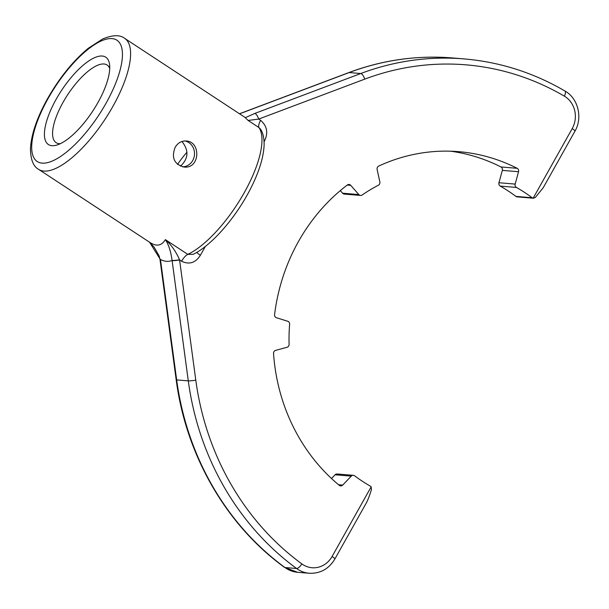 <?xml version="1.0" encoding="UTF-8"?>
<svg xmlns="http://www.w3.org/2000/svg" width="609" height="609" viewBox="0 0 609 609"><rect width="100%" height="100%" fill="white"/><g stroke="black" fill="none" stroke-linecap="round" stroke-linejoin="round"><path stroke-width="0.91" d="M177.554 164.4A46.436 16.641 123.3 0 1 186.917 152.296M60.299 143.701A46.436 16.641 123.3 0 1 56.112 142.651A46.436 16.641 123.3 0 1 63.077 102.297A46.436 16.641 123.3 0 1 107.1 65.018A46.436 16.641 123.3 0 1 109.727 68.436M181.946 141.486C189.049 150.408 188.554 158.629 180.447 166.166M175.156 147.332C177.813 142.917 181.452 140.801 186.08 140.983C201.252 141.433 200.095 169.18 183.918 167.018C174.144 164.194 171.22 157.632 175.156 147.332M184.877 140.961A13.063 11.967 -85.3 0 1 194.469 154.808A13.063 11.967 -85.3 0 1 182.685 166.843M245.313 117.674L254.729 113.464A5.747 2.109 69.4 0 1 258.68 119.075L248.122 120.453L244.826 117.271L124.624 38.329A78.363 28.075 123.3 0 1 105.075 119.25A78.363 28.075 123.3 0 1 38.588 169.332L150.058 242.542C156.597 246.744 161.697 245.762 165.343 239.611L187.823 254.372L193.342 254.28C212.046 245.046 235.744 217.596 250.147 189.498C258.901 172.476 263.56 157.632 264.131 144.972C264.199 134.871 261.512 130.509 260.462 129.093L258.97 127.578A78.363 28.075 -56.7 0 1 244.239 192.703A78.363 28.075 -56.7 0 1 187.823 254.372A8.709 3.121 123.3 0 0 181.551 261.223L179.625 259.959A5.747 0.54 172.3 0 1 172.119 260.682L172.088 260.446C170.878 251.494 168.632 244.544 165.343 239.611C171.175 244.711 175.91 251.441 179.556 259.784L195.793 380.153A5.747 0.54 172.3 0 1 188.288 380.876L172.119 260.682M239.52 113.792L243.105 112.498A5.747 2.109 -110.6 0 0 242.732 112.543L239.436 113.738M264.055 140.915A8.709 1.553 29.3 0 0 264.428 141.159C268.402 132.907 267.13 125.972 260.606 120.346L258.68 119.075L364.715 79.14A272.885 250.063 -85.3 0 1 564.353 96.161A5.747 2.109 120.4 0 0 564.962 91.015C578.177 98.308 582.889 117.819 574.919 131.239L543.228 187.709L535.372 197.415L533.415 198.237L516.934 196.852A2.9 2.657 -85.3 0 1 515.922 196.395A168.343 154.26 94.7 0 0 500.248 186.103A2.9 2.657 -85.3 0 1 498.961 182.738L502.341 170.383A2.9 2.657 -85.3 0 0 500.948 166.957L517.155 168.305A185.753 170.215 94.7 0 0 458.752 151.664A185.753 170.215 94.7 0 0 378.714 166.067A2.9 2.657 -85.3 0 0 377.131 169.439L379.849 181.893A2.9 2.657 -85.3 0 1 378.379 185.22A168.343 154.26 94.7 0 0 362.172 194.994A2.9 2.657 -85.3 0 1 358.838 194.568L350.754 185.357A2.9 2.657 -85.3 0 0 347.313 185.007A185.753 170.215 94.7 0 0 274.583 314.609A2.9 2.657 -85.3 0 0 276.456 317.746L287.745 321.255A2.9 2.657 -85.3 0 1 289.633 324.254A168.343 154.26 94.7 0 0 289.092 344.321A2.9 2.657 -85.3 0 1 287.045 347.267L275.58 350.403A2.9 2.657 -85.3 0 0 273.54 353.479A185.753 170.215 94.7 0 0 339.251 485.32A2.9 2.657 -85.3 0 0 342.707 485.084L351.279 476.139A2.9 2.657 -85.3 0 1 354.636 475.819A168.343 154.26 94.7 0 0 370.302 486.111A2.9 2.657 -85.3 0 1 371.147 486.88L332.103 556.466A23.279 21.33 -85.3 0 1 301.866 563.904A5.747 2.01 126.2 0 1 296.591 568.501L284.966 567.535A278.633 255.331 -85.3 0 1 176.663 379.909L160.487 259.716A5.747 0.54 172.3 0 1 160.007 259.563L176.176 379.765C186.027 455.425 226.274 525.179 284.548 567.39L297.611 572.3A29.026 26.598 -85.3 0 1 284.966 567.535A5.747 2.01 126.2 0 1 284.548 567.39M179.556 259.784A5.747 0.586 172.5 0 1 172.088 260.446C168.449 261.923 164.575 261.604 160.456 259.487A5.747 0.487 172.1 0 1 159.984 259.358L160.007 259.563M564.353 96.161A23.279 21.33 -85.3 0 1 572.194 128.613L533.149 198.199A2.9 2.657 -85.3 0 1 532.129 197.742A168.343 154.26 94.7 0 0 516.462 187.45A2.9 2.657 -85.3 0 1 515.168 184.085L518.556 171.73L502.341 170.383M371.147 486.88L371.482 489.469C369.526 495.726 367.866 500.111 366.504 502.615L334.821 559.085A5.747 1.028 29.3 0 0 332.103 556.466M205.355 246.424L200.384 255.285C195.474 262.905 189.193 264.885 181.551 261.223M517.155 168.305A2.9 2.657 -85.3 0 1 518.556 171.73M500.948 166.957A185.753 170.215 94.7 0 0 450.622 151.207M360.528 195.443L344.321 194.096A2.9 2.657 -85.3 0 1 342.623 193.22L340.324 190.602M331.502 478.514L335.064 474.792A2.9 2.657 -85.3 0 1 337.135 473.985L353.342 475.324M200.384 255.285A8.709 1.553 29.3 0 1 196.753 252.4M160.487 259.716L149.563 242.222L154.115 247.147L159.17 256.008L159.984 259.358M56.234 99.13A52.245 18.719 123.3 0 1 89.401 60.535A52.245 18.719 123.3 0 1 109.567 64.478A52.245 18.719 123.3 0 1 92.72 111.135A52.245 18.719 123.3 0 1 56.599 145.125A52.245 18.719 123.3 0 1 56.234 99.13M48.126 98.452A72.562 25.997 123.3 0 1 121.808 48.141A72.562 25.997 123.3 0 1 61.296 155.98A72.562 25.997 123.3 0 1 48.126 98.452M248.122 120.453L258.97 127.578A8.709 3.121 -56.7 0 1 260.606 120.346M334.821 559.085C328.814 568.958 320.288 573.686 309.243 573.267A29.026 26.598 -85.3 0 1 296.591 568.501A278.633 255.331 -85.3 0 1 188.288 380.876L176.663 379.909A5.747 0.54 172.3 0 1 176.176 379.765M515.922 196.395L532.129 197.742M301.866 563.904A272.885 250.063 -85.3 0 1 195.793 380.153M264.428 141.159L264.108 141.73M254.729 113.464L360.764 73.522A5.747 2.109 69.4 0 1 364.715 79.14M243.105 112.498L349.14 72.562L360.764 73.522A278.633 255.331 -85.3 0 1 464.142 58.913L452.51 57.954A278.633 255.331 -85.3 0 0 349.14 72.562A5.747 2.109 -110.6 0 0 348.767 72.608C382.521 59.986 417.096 55.099 452.51 57.954M574.919 131.239A5.747 1.028 -150.7 0 0 572.194 128.613M335.064 474.792L351.279 476.139M342.707 485.084L338.551 484.741M350.754 185.357L347.237 185.06M342.623 193.22L358.838 194.568M500.248 186.103L516.462 187.45M498.961 182.738L515.168 184.085M124.624 38.329C119.958 34.667 112.665 34.865 102.731 38.938L88.282 48.278C73.11 60.892 59.545 77.663 47.593 98.589C36.913 117.788 31.196 134.543 30.45 148.862C30.656 159.725 33.366 166.546 38.588 169.332M242.732 112.543L348.767 72.608M564.962 91.015C533.507 72.677 499.898 61.973 464.142 58.913M309.243 573.267L297.611 572.3"/></g></svg>
